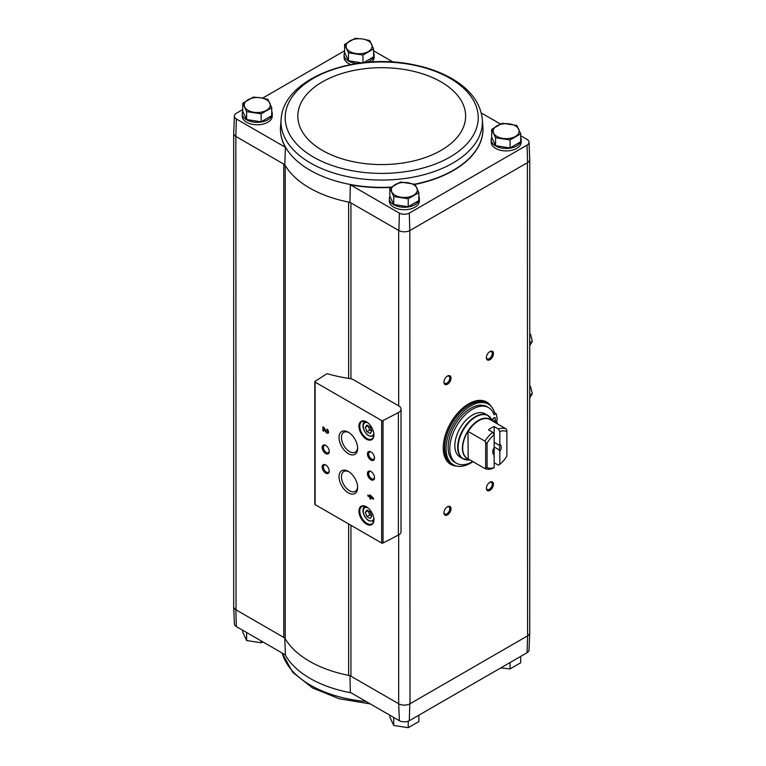 <?xml version="1.0" encoding="UTF-8"?>
<svg xmlns="http://www.w3.org/2000/svg" width="766" height="766" viewBox="0 0 766 766"><rect width="100%" height="100%" fill="white"/><g stroke="black" fill="none" stroke-linecap="round" stroke-linejoin="round"><path stroke-width="1.15" d="M527.065 652.728A7.277 4.203 0 0 0 529.009 649.97L529.746 632.831A8.005 4.625 180 0 1 527.592 635.866L527.065 652.728L409.293 720.72L409.81 703.877L527.401 635.981A8.005 4.615 0 0 0 529.746 632.716L529.746 159.577M398.684 534.888L398.684 703.763L399.392 720.72A7.277 4.203 0 0 0 409.293 720.72M399.392 720.72L350.34 692.397L349.947 675.622M348.645 378.394L348.645 202.061A102.012 58.896 0 0 0 349.947 202.32L350.943 202.894A6.004 3.466 0 0 0 348.645 202.061A102.012 58.896 0 0 1 285.211 165.437A6.004 3.466 0 0 0 283.774 164.115L284.78 164.69A102.012 58.896 0 0 0 285.211 165.437L285.211 638.748A6.004 3.466 0 0 0 283.774 637.417L235.832 609.736L236.359 626.598L285.421 654.92L284.78 637.992M350.943 378.787L350.943 202.894L398.885 230.566A8.005 4.625 0 0 0 409.81 230.566L410.002 703.763A8.005 4.615 0 0 1 398.684 703.763L350.943 676.196A6.004 3.466 0 0 0 348.645 675.373A102.012 58.896 0 0 1 285.211 638.748M373.588 52.672A15.004 8.665 180 0 1 374.086 54.884L374.086 57.335A15.004 8.665 180 0 1 371.769 61.969M350.799 64.555A15.004 8.665 180 0 1 344.087 57.335L344.087 54.884A15.004 8.665 180 0 1 344.643 52.538M271.748 111.463A15.004 8.665 180 0 1 272.246 113.684L272.246 116.135A15.004 8.665 180 0 1 257.252 124.791A15.004 8.665 180 0 1 242.248 116.135L242.248 113.684A15.004 8.665 180 0 1 242.812 111.329M280.471 127.616A101.284 58.475 0 0 0 280.471 127.759A101.284 58.475 0 0 0 285.421 147.311L236.359 118.989A7.277 4.203 0 0 1 234.415 116.03L233.687 133.169A8.005 4.625 0 0 0 235.832 136.434L236.359 118.989M393.102 62.056L373.588 50.795M234.415 116.03A7.277 4.203 0 0 1 236.359 113.272L242.745 109.586M262.614 98.125L344.585 50.795M349.947 202.32L350.34 184.798L399.392 213.12A7.277 4.203 0 0 0 409.293 213.12L527.065 145.119A7.277 4.203 0 0 0 529.009 142.16A7.277 4.203 0 0 0 527.065 139.402L520.688 135.716M500.457 124.044L481.268 112.956M399.392 213.12L398.885 230.566M284.78 164.69L285.421 147.311M235.832 136.434L236.033 609.851A8.005 4.615 0 0 1 233.687 606.586L233.687 133.447M283.774 637.417L283.774 164.115L236.033 136.549M491.676 129.358L491.676 137.325L495.564 145.703L510.07 147.943L520.688 141.815L520.688 133.839L510.07 139.967L495.564 137.727L491.676 129.358L502.295 123.23L516.801 125.471L520.688 133.839M363.611 62.649L373.588 56.885L373.588 48.919L362.969 55.047L348.473 52.806L344.585 44.428L355.204 38.3L362.452 38.98L369.7 40.541L373.588 48.919M344.585 44.428L344.585 52.404L348.473 60.773L361.868 62.85M389.846 188.149L389.846 196.125L393.734 204.493L408.23 206.734L418.849 200.606L418.849 192.639L408.23 198.767L393.734 196.527L389.846 188.149L400.465 182.021L414.961 184.261L418.849 192.639M242.745 103.228L242.745 111.194L246.633 119.563L261.129 121.813L271.748 115.685L271.748 107.709L261.129 113.837L246.633 111.597L242.745 103.228L253.364 97.091L260.612 97.78L267.861 99.341L271.748 107.709M233.687 606.423A8.005 4.625 0 0 0 233.687 606.701L234.415 623.84A7.277 4.203 0 0 0 236.359 626.598M398.885 703.877A8.005 4.625 0 0 0 409.81 703.877M233.687 606.701A8.005 4.625 0 0 0 235.832 609.736M410.002 230.461L527.401 162.679L527.592 635.866M398.684 405.865L353.509 379.783A8.005 4.615 0 0 0 349.842 378.576A114.019 65.828 0 0 1 327.714 373.837A0.996 0.575 0 0 0 326.527 373.971L315.075 381.315A0.996 0.575 0 0 0 315.104 382.11L381.65 420.524A0.996 0.575 0 0 0 383.029 420.544L398.387 412.568A8.005 4.615 0 0 0 401.03 409.13A8.005 4.615 0 0 0 398.684 405.865L398.684 230.461M456.728 466.073A36.002 20.787 -60 0 1 450.695 464.397A36.002 20.787 -60 0 1 450.695 422.822A36.002 20.787 -60 0 1 486.707 402.035A36.002 20.787 -60 0 1 491.169 406.42M489.914 359.723A4.998 2.892 -60 0 1 486.381 357.684A4.998 2.892 -60 0 1 489.914 351.556A4.998 2.892 -60 0 1 493.457 353.605A4.998 2.892 -60 0 1 489.914 359.723M489.914 490.384A4.998 2.892 -60 0 1 486.381 488.344A4.998 2.892 -60 0 1 489.914 482.216A4.998 2.892 -60 0 1 493.457 484.256A4.998 2.892 -60 0 1 489.914 490.384M447.488 514.876A4.998 2.892 -60 0 1 443.945 512.837A4.998 2.892 -60 0 1 447.488 506.719A4.998 2.892 -60 0 1 451.021 508.758A4.998 2.892 -60 0 1 447.488 514.876M447.488 384.226A4.998 2.892 -60 0 1 443.945 382.186A4.998 2.892 -60 0 1 447.488 376.058A4.998 2.892 -60 0 1 451.021 378.098A4.998 2.892 -60 0 1 447.488 384.226M418.849 196.393A15.004 8.665 180 0 1 419.347 198.605L419.347 201.056A15.004 8.665 180 0 1 404.343 209.721A15.004 8.665 180 0 1 389.348 201.056L389.348 198.605A15.004 8.665 180 0 1 389.904 196.259M520.688 137.593A15.004 8.665 180 0 1 521.186 139.814L521.186 142.265A15.004 8.665 180 0 1 506.182 150.921A15.004 8.665 180 0 1 491.178 142.265L491.178 139.814A15.004 8.665 180 0 1 491.743 137.459M350.34 184.798A101.284 58.475 0 0 0 390.842 187.431M415.048 184.415A101.284 58.475 0 0 0 482.963 127.759A101.284 58.475 0 0 0 482.953 127.616M529.009 142.16L529.746 159.299A8.005 4.625 180 0 1 527.592 162.564L527.401 162.679M527.065 145.119L527.592 162.564M409.81 230.566L409.293 213.12M369.892 494.759L369.892 496.263L367.852 495.085L367.852 496.004L369.892 497.172L369.892 498.676L370.687 499.135L370.687 497.632L373.511 499.269L373.511 498.35L369.892 494.759M326.881 429.132L326.881 430.052A1.283 0.737 -120 0 1 327.714 431.181A1.283 0.737 -120 0 1 327.522 432.206A1.283 0.737 -120 0 1 326.22 431.44L324.008 427.485L322.917 426.853L322.917 430.77L323.712 431.229L323.712 428.271L325.646 431.737A2.403 1.388 -120 0 0 328.078 433.173A2.403 1.388 -120 0 0 328.451 431.248A2.403 1.388 -120 0 0 326.881 429.132M366.435 524.107A10.6 6.118 -120 0 0 373.932 519.779A10.6 6.118 -120 0 0 366.445 506.795A10.6 6.118 -120 0 0 358.948 511.123A10.6 6.118 -120 0 0 366.435 524.107M366.435 439.177A10.6 6.118 -120 0 0 373.932 434.849A10.6 6.118 -120 0 0 366.445 421.865A10.6 6.118 -120 0 0 358.948 426.193A10.6 6.118 -120 0 0 366.435 439.177M370.964 460.088A4.998 2.892 -120 0 0 374.497 458.049A4.998 2.892 -120 0 0 370.964 451.921A4.998 2.892 -120 0 0 367.431 453.96A4.998 2.892 -120 0 0 370.964 460.088M370.964 479.688A4.998 2.892 -120 0 0 374.497 477.639A4.998 2.892 -120 0 0 370.964 471.521A4.998 2.892 -120 0 0 367.431 473.56A4.998 2.892 -120 0 0 370.964 479.688M348.339 453.683A13.156 7.593 -120 0 0 357.636 448.311A13.156 7.593 -120 0 0 348.339 432.196A13.156 7.593 -120 0 0 339.032 437.568A13.156 7.593 -120 0 0 348.339 453.683M348.339 492.883A13.156 7.593 -120 0 0 357.636 487.511A13.156 7.593 -120 0 0 348.339 471.387A13.156 7.593 -120 0 0 339.032 476.758A13.156 7.593 -120 0 0 348.339 492.883M325.703 453.558A4.998 2.892 -120 0 0 329.246 451.509A4.998 2.892 -120 0 0 325.703 445.391A4.998 2.892 -120 0 0 322.17 447.43A4.998 2.892 -120 0 0 325.703 453.558M325.703 473.149A4.998 2.892 -120 0 0 329.246 471.109A4.998 2.892 -120 0 0 325.703 464.991A4.998 2.892 -120 0 0 322.17 467.03A4.998 2.892 -120 0 0 325.703 473.149M315.075 503.808A0.996 0.575 0 0 0 315.104 504.603L381.65 543.017A0.996 0.575 0 0 0 383.029 543.037L398.387 535.051A8.005 4.615 0 0 0 401.03 531.623L401.03 409.13M326.029 465.192A4.136 2.384 -120 0 0 324.248 465.134A4.136 2.384 -120 0 0 323.616 468.447A4.136 2.384 -120 0 0 326.316 472.095A4.136 2.384 -120 0 0 328.384 472.296A4.136 2.384 -120 0 0 329.227 470.736M326.029 445.592A4.136 2.384 -120 0 0 324.248 445.534A4.136 2.384 -120 0 0 323.616 448.847A4.136 2.384 -120 0 0 326.316 452.495A4.136 2.384 -120 0 0 328.384 452.696A4.136 2.384 -120 0 0 329.227 451.136M348.961 471.779A11.442 6.607 -120 0 0 343.819 471.521A11.442 6.607 -120 0 0 342.067 480.694A11.442 6.607 -120 0 0 349.545 490.786A11.442 6.607 -120 0 0 355.271 491.351A11.442 6.607 -120 0 0 357.617 486.774M348.961 432.579A11.442 6.607 -120 0 0 343.819 432.33A11.442 6.607 -120 0 0 342.067 441.494A11.442 6.607 -120 0 0 349.545 451.586A11.442 6.607 -120 0 0 355.271 452.151A11.442 6.607 -120 0 0 357.617 447.574M371.29 471.722A4.136 2.384 -120 0 0 369.509 471.665A4.136 2.384 -120 0 0 368.877 474.977A4.136 2.384 -120 0 0 371.577 478.626A4.136 2.384 -120 0 0 373.645 478.827A4.136 2.384 -120 0 0 374.488 477.266M371.29 452.122A4.136 2.384 -120 0 0 369.509 452.064A4.136 2.384 -120 0 0 368.877 455.377A4.136 2.384 -120 0 0 371.577 459.025A4.136 2.384 -120 0 0 373.645 459.227A4.136 2.384 -120 0 0 374.488 457.666M370.198 426.978L366.924 425.092L365.296 427.418L366.924 431.622L370.198 433.508L371.826 431.181L370.198 426.978M366.655 421.999A10.006 5.774 -120 0 0 361.868 421.616A10.006 5.774 -120 0 0 360.326 429.63A10.006 5.774 -120 0 0 366.866 438.449A10.006 5.774 -120 0 0 371.864 438.937A10.006 5.774 -120 0 0 373.932 434.6M370.198 511.908L366.924 510.022L365.296 512.339L366.924 516.552L370.198 518.438L371.826 516.112L370.198 511.908M366.655 506.92A10.006 5.774 -120 0 0 361.868 506.546A10.006 5.774 -120 0 0 360.326 514.56A10.006 5.774 -120 0 0 366.866 523.37A10.006 5.774 -120 0 0 371.864 523.867A10.006 5.774 -120 0 0 373.932 519.53M323.712 428.271L324.133 428.022L326.077 431.497A2.403 1.388 -120 0 0 328.269 433.02M327.302 429.439L326.881 430.052M327.695 432.014A1.283 0.737 -120 0 0 327.944 431.957A1.283 0.737 -120 0 0 328.135 430.932A1.283 0.737 -120 0 0 327.302 429.803M323.348 427.093L322.917 430.77M370.313 495.008L369.892 496.263M368.283 495.334L367.852 496.004M368.283 495.755L369.892 497.172M370.313 496.933L369.892 498.676M373.511 498.781L370.687 497.632M371.788 497.354L370.687 496.129L370.687 496.722L372.219 497.115L370.687 496.129M366.924 516.552L369.758 514.915L368.12 510.711L365.296 512.339M369.758 514.915L371.826 516.112M366.924 431.622L369.758 429.994L368.12 425.781L365.296 427.418M369.758 429.994L371.826 431.191M447.162 376.259A4.136 2.384 -60 0 1 448.943 376.211A4.136 2.384 -60 0 1 449.575 379.524A4.136 2.384 -60 0 1 446.875 383.163A4.136 2.384 -60 0 1 444.807 383.364A4.136 2.384 -60 0 1 443.964 381.803M447.162 506.92A4.136 2.384 -60 0 1 448.943 506.862A4.136 2.384 -60 0 1 449.575 510.175A4.136 2.384 -60 0 1 446.875 513.823A4.136 2.384 -60 0 1 444.807 514.024A4.136 2.384 -60 0 1 443.964 512.464M489.598 482.417A4.136 2.384 -60 0 1 491.37 482.369A4.136 2.384 -60 0 1 492.002 485.682A4.136 2.384 -60 0 1 489.302 489.321A4.136 2.384 -60 0 1 487.233 489.531A4.136 2.384 -60 0 1 486.391 487.961M489.598 351.766A4.136 2.384 -60 0 1 491.37 351.709A4.136 2.384 -60 0 1 492.002 355.022A4.136 2.384 -60 0 1 489.302 358.67A4.136 2.384 -60 0 1 487.233 358.871A4.136 2.384 -60 0 1 486.391 357.31M455.128 465.604A36.002 20.787 -60 0 1 450.351 464.196M486.343 401.844A36.002 20.787 -60 0 1 489.962 405.271M521.186 139.814A15.004 8.665 180 0 1 506.182 148.48A15.004 8.665 180 0 1 491.178 139.814M374.086 54.884A15.004 8.665 180 0 1 366.732 62.343M357.157 63.482A15.004 8.665 180 0 1 344.087 54.884M419.347 198.605A15.004 8.665 180 0 1 404.343 207.27A15.004 8.665 180 0 1 389.348 198.605M272.246 113.684A15.004 8.665 180 0 1 257.252 122.34A15.004 8.665 180 0 1 242.248 113.684M246.633 119.563L246.633 111.597M261.129 121.813L261.129 113.837M266.444 110.333A13.003 7.507 180 0 1 253.881 112.276A13.003 7.507 180 0 1 244.689 106.972A13.003 7.507 180 0 1 248.06 99.724A13.003 7.507 180 0 1 260.612 97.78A13.003 7.507 180 0 1 269.804 103.084A13.003 7.507 180 0 1 266.444 110.333M393.734 204.493L393.734 196.527M408.23 206.734L408.23 198.767M413.535 195.263A13.003 7.507 180 0 1 400.982 197.207A13.003 7.507 180 0 1 391.79 191.893A13.003 7.507 180 0 1 395.151 184.644A13.003 7.507 180 0 1 407.713 182.701A13.003 7.507 180 0 1 416.905 188.015A13.003 7.507 180 0 1 413.535 195.263M348.473 60.773L348.473 52.806M362.969 62.716L362.969 55.047M368.283 51.542A13.003 7.507 180 0 1 355.721 53.486A13.003 7.507 180 0 1 346.529 48.172A13.003 7.507 180 0 1 349.89 40.924A13.003 7.507 180 0 1 362.452 38.98A13.003 7.507 180 0 1 371.644 44.294A13.003 7.507 180 0 1 368.283 51.542M510.07 147.943L510.07 139.967M495.564 145.703L495.564 137.727M515.374 136.463A13.003 7.507 180 0 1 502.822 138.407A13.003 7.507 180 0 1 493.62 133.102A13.003 7.507 180 0 1 496.99 125.854A13.003 7.507 180 0 1 509.543 123.91A13.003 7.507 180 0 1 518.745 129.215A13.003 7.507 180 0 1 515.374 136.463M389.846 715.205L389.846 717.081L393.734 725.459L393.734 717.483M408.23 721.189L408.23 727.7L393.734 725.459M418.849 715.205L418.849 721.572L408.23 727.7M242.745 630.284L242.745 632.161L246.633 640.529L246.633 632.563M261.129 640.893L261.129 642.77L246.633 640.529M262.968 641.956L261.129 642.77M510.07 662.542L510.07 668.909L500.82 667.875M520.688 656.414L520.688 662.772L510.07 668.909M494.156 467.605A20.5 11.835 -60 0 1 487.09 467.499L487.09 443.035A20.5 11.835 -60 0 1 494.156 434.762L494.156 426.576A22.501 12.993 120 0 0 488.507 429.841L492.749 432.292L494.156 434.762L494.156 467.605L492.749 468.447A22.501 12.993 -60 0 1 484.964 468.553L467.997 458.796A22.54 13.012 -60 0 1 467.997 431.325L468.179 431.478A22.501 12.993 -60 0 1 489.397 419.222L506.182 428.912L506.891 430.444L506.891 456.067A20.5 11.835 -60 0 1 499.815 464.34L499.815 451.567L499.049 449.814L494.156 446.99M492.768 451.528A4.922 2.844 -60 0 0 493.39 453.079L494.156 454.841A6.004 3.466 -60 0 1 492.749 452.007A6.004 3.466 -60 0 1 494.156 447.536M494.156 426.576L498.407 429.017L499.815 431.497L499.815 444.27L499.049 445.142L494.156 442.317M499.815 464.34L498.407 465.182L494.156 462.731M498.407 429.017A22.501 12.993 -60 0 1 506.182 428.912M487.09 443.035L485.673 442.691L484.964 441.168L468.179 431.478M484.964 441.168A22.501 12.993 -60 0 1 492.749 432.292M499.815 431.497A20.5 11.835 -60 0 1 506.891 431.612M484.964 468.553L487.09 467.499M499.815 444.27A6.004 3.466 -60 0 1 499.815 451.567M489.397 419.222L489.206 419.079A22.54 13.012 -60 0 1 490.728 419.998M467.997 431.325L468.179 458.863M469.807 459.801L469.434 459.859A24.866 14.363 -60 0 1 463.267 430.08A24.866 14.363 -60 0 1 492.136 420.534L487.856 415.402L485.022 413.774A25 14.439 120 0 0 460.021 428.204A25 14.439 120 0 0 460.021 457.082L462.846 458.71A25 14.439 -60 0 1 462.846 429.841A25 14.439 -60 0 1 487.856 415.402A25 14.439 -60 0 1 490.135 417.326M473.005 461.649A35.006 20.213 -60 0 1 453.319 464.761A35.006 20.213 -60 0 1 453.319 424.345A35.006 20.213 -60 0 1 488.325 404.132A35.006 20.213 -60 0 1 494.597 412.75M497.105 423.675A33.503 19.341 120 0 0 497.182 422.162L495.487 421.185L494.137 421.961L497.182 420.208A33.503 19.341 120 0 0 496.119 413.63L494.089 414.808A32.105 18.537 120 0 0 488.574 407.627A32.105 18.537 120 0 0 456.469 426.155A32.105 18.537 120 0 0 456.469 463.229A32.105 18.537 120 0 0 472.756 461.505M456.469 463.229L454.774 462.252A32.105 18.537 -60 0 1 454.774 425.178A32.105 18.537 -60 0 1 486.879 406.641L488.574 407.627M496.119 413.63L494.424 412.654L493.457 413.209M453.319 464.761L451.902 463.947A35.006 20.213 -60 0 1 451.902 423.521A35.006 20.213 -60 0 1 486.908 403.318L488.325 404.132M468.342 404.027A35.006 20.213 -60 0 1 485.5 402.495L486.764 403.232A35.006 20.213 -60 0 1 486.841 403.27L486.764 403.232A35.006 20.213 -60 0 0 451.768 423.445A35.006 20.213 -60 0 0 451.768 463.861L451.835 463.899A35.006 20.213 -60 0 1 451.768 463.861L450.494 463.124A35.006 20.213 -60 0 1 443.246 447.507M497.182 422.162L495.841 422.947M494.003 421.061A2.001 1.159 120 0 0 495.315 419.299A2.001 1.159 120 0 0 495.008 417.69A2.001 1.159 120 0 0 493.007 418.849A2.001 1.159 120 0 0 493.007 421.156A2.001 1.159 120 0 0 494.003 421.061M492.624 419.854A2.001 1.159 120 0 0 493.687 418.016M485.673 467.844L485.673 442.691M499.049 445.142A4.922 2.844 -60 0 1 499.049 449.814M529.746 345.686L532.313 341.387L530.484 334.072M529.746 342.871L532.313 341.387M529.746 397.947L532.313 393.647L530.484 386.332M529.746 395.132L532.313 393.647M350.943 525.284L350.943 676.196M381.65 420.524L381.65 543.017M315.104 382.11L315.104 504.603M398.387 412.568L398.387 535.051M383.029 420.544L383.029 543.037M367.804 422.803A7.497 4.328 -120 0 0 363.275 426.681A7.497 4.328 -120 0 0 368.561 435.423A7.497 4.328 -120 0 0 373.808 433.202M365.267 421.405A8.503 4.912 -120 0 0 365.018 421.53C362.213 421.932 361.303 430.339 368.772 435.883L373.521 436.256M367.804 507.724A7.497 4.328 -120 0 0 363.275 511.611A7.497 4.328 -120 0 0 368.561 520.353A7.497 4.328 -120 0 0 373.808 518.132M365.267 506.326A8.503 4.912 -120 0 0 365.018 506.46C362.213 506.853 361.303 515.259 368.772 520.813L373.521 521.177M348.645 523.963L348.645 675.373M281.227 118.079A100.71 58.139 0 0 0 310.508 163.034A100.71 58.139 0 0 0 423.311 174.868A100.71 58.139 0 0 0 482.207 118.079C479.995 102.864 470.611 90.139 454.037 79.894C442.442 72.808 428.816 67.734 413.142 64.66C354.572 52.26 284.492 77.969 281.227 118.079L280.48 127.376A101.265 58.465 0 0 0 280.48 127.472A101.265 58.465 0 0 0 310.106 170.253A101.265 58.465 0 0 0 391.292 187.115M414.693 184.194A101.265 58.465 0 0 0 482.953 127.472A101.265 58.465 0 0 0 482.944 127.376L482.207 118.079M313.476 157.087A96.516 55.717 0 0 0 474.939 132.116A96.516 55.717 0 0 0 356.736 63.865A96.516 55.717 0 0 0 313.476 157.087M322.381 150.385A83.915 48.45 0 0 0 462.769 128.669A83.915 48.45 0 0 0 360.001 69.342A83.915 48.45 0 0 0 322.381 150.385M351.048 692.809A101.265 58.465 180 0 1 348.884 692.397A101.265 58.465 180 0 1 285.201 654.796M366.158 701.532A100.71 58.139 180 0 1 282.214 653.063M468.581 459.093A22.635 13.07 -60 0 1 467.116 432.311A22.635 13.07 -60 0 1 491.054 420.18M465.651 459.724A25 14.439 -60 0 1 462.846 458.71L469.434 459.859M314.816 381.698L314.816 504.191M370.332 703.944L339.204 698.745L312.432 687.906L292.689 672.289L282.166 653.044"/></g></svg>
